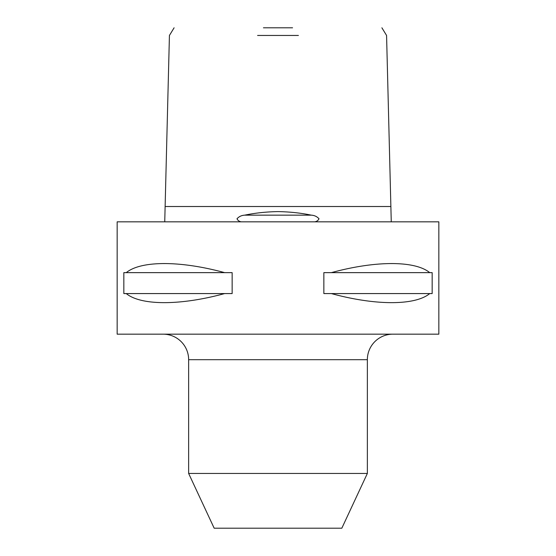 <?xml version="1.0" encoding="UTF-8"?>
<svg xmlns="http://www.w3.org/2000/svg" width="556" height="556" viewBox="0 0 556 556"><rect width="100%" height="100%" fill="white"/><g stroke="black" fill="none" stroke-linecap="round" stroke-linejoin="round"><path stroke-width="0.83" d="M314.592 221.83C316.649 221.587 318.122 220.565 319.005 218.772C316.983 216.541 314.425 215.339 311.318 215.158C300.984 213.004 289.878 211.815 278 211.6C266.199 211.808 255.093 212.997 244.682 215.158C241.568 215.339 239.004 216.541 236.995 218.772C237.878 220.565 239.351 221.587 241.408 221.83M164.757 221.225L165.125 206.512L390.875 206.512L391.243 221.225M298.412 35.459L257.588 35.459M263.44 27.8L292.56 27.8M367.356 473.448L188.644 473.448L214.171 528.2L341.829 528.2L367.356 473.448L367.356 359.697A25.527 25.527 0 0 1 392.89 334.17M188.644 473.448L188.644 359.697L367.356 359.697M163.11 334.17A25.527 25.527 0 0 1 188.644 359.697M224.652 293.575C180.38 305.668 140.911 305.668 126.261 293.575L123.835 293.575L123.835 272.642L126.261 272.642C140.911 260.542 180.38 260.542 224.652 272.642L232.144 272.642L232.144 293.575L126.261 293.575M331.348 272.642C375.62 260.542 415.089 260.542 429.739 272.642L432.165 272.642L432.165 293.575L429.739 293.575C415.089 305.668 375.62 305.668 331.348 293.575L323.856 293.575L323.856 272.642L429.739 272.642M438.844 221.83L117.156 221.83L117.156 334.17L438.844 334.17L438.844 221.83M126.261 272.642L224.652 272.642M331.348 293.575L429.739 293.575M311.318 215.158L244.682 215.158M169.42 35.459L174.104 27.8M390.875 206.512L386.573 35.459L381.896 27.8M165.125 206.512L169.427 35.459"/></g></svg>
